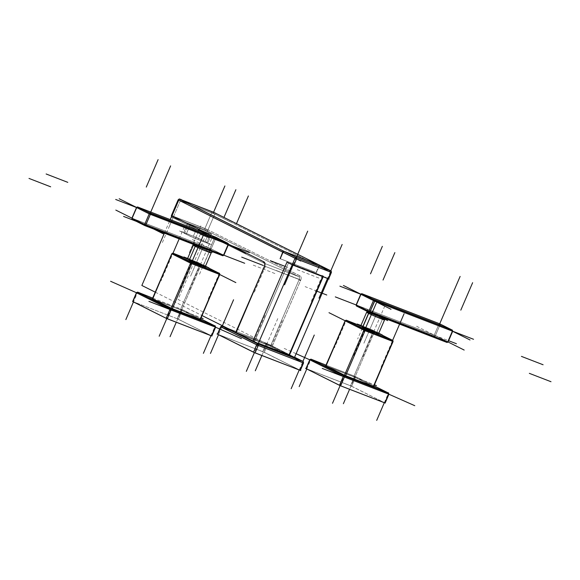 <?xml version="1.0" encoding="UTF-8"?>
<svg xmlns="http://www.w3.org/2000/svg" width="580" height="580" viewBox="0 0 580 580"><rect width="100%" height="100%" fill="white"/><g stroke="black" fill="none" stroke-linecap="round" stroke-linejoin="round"><path stroke-width="0.43" stroke-dasharray="2.9 2.17" d="M388.513 393.073A0.899 0.696 -63.4 0 1 388.76 394.132L355.438 377.471A0.899 0.696 116.6 0 0 355.141 376.398L326.004 365.132L355.141 376.398A0.899 0.696 -63.4 0 1 355.438 377.471L351.654 386.258L305.979 368.554L310.082 359.875A0.899 0.566 111.1 0 1 310.75 359.267M373.382 386.447L344.491 375.216L325.887 365.915M353.756 376.637L373.15 331.615A0.899 0.566 111.1 0 1 373.977 331.035A0.899 0.566 -68.9 0 0 373.15 331.615L374.303 332.123L354.916 377.145L326.025 365.915L345.419 320.892L373.15 331.615A0.899 0.566 111.1 0 1 374.013 331.049A0.899 0.566 -68.9 0 0 373.15 331.615L345.419 320.892L373.15 331.615L392.914 341.424L373.15 331.615L353.756 376.637L373.527 386.439L354.916 377.145L374.303 332.123L354.916 377.145L326.025 365.915L353.756 376.637L373.15 331.615L345.419 320.892L326.025 365.915L345.419 320.892A0.899 0.566 111.1 0 1 346.245 320.305A0.899 0.566 -68.9 0 0 345.419 320.892A0.899 0.566 111.1 0 1 346.282 320.32L334.5 347.666M373.701 386.548L392.914 341.424A0.899 0.696 116.6 0 0 392.667 340.366A0.899 0.696 -63.4 0 1 392.914 341.424L373.701 386.548M309.793 359.774L355.438 377.471L351.654 386.258L350.494 385.751L384.975 402.911L388.76 394.132L384.975 402.911L351.654 386.258L355.438 377.471A0.899 0.696 116.6 0 0 355.141 376.398L374.006 385.83L355.141 376.398A0.899 0.566 -68.9 0 0 355.112 376.384A0.899 0.566 111.1 0 1 355.141 376.398L374.006 385.83L355.141 376.398A0.899 0.566 -68.9 0 0 354.279 376.964L310.082 359.875L354.279 376.964A0.899 0.566 111.1 0 1 355.112 376.384A0.899 0.566 -68.9 0 0 354.279 376.964L388.76 394.132A0.899 0.696 116.6 0 0 388.52 393.08A0.899 0.696 -63.4 0 1 388.76 394.132L355.438 377.471L388.76 394.132L385.149 403.02L351.654 386.258L355.438 377.471L354.279 376.964L350.494 385.751L354.279 376.964L310.082 359.875A0.899 0.566 111.1 0 1 310.945 359.303L310.793 360.173L310.082 359.875A0.899 0.566 111.1 0 1 310.916 359.288M375.47 331.702L375.115 332.529L375.47 331.702L374.223 331.724L364.138 327.323L365.378 327.301L375.47 331.702L375.115 332.529L376.637 333.427L376.993 332.608L375.47 331.702L362.616 326.417L372.077 330.861L376.993 332.608L362.616 326.417L375.47 331.702L376.993 332.608L376.637 333.427L363.964 327.722M368.713 312.787A9.722 0.45 -156.7 0 1 382.532 318.732A9.722 0.45 -156.7 0 1 382.64 318.782A1.798 1.392 -63.4 0 1 384.649 317.637A1.798 1.392 116.6 0 0 382.64 318.782A9.722 0.45 -156.7 0 1 384.525 319.906A9.722 0.45 23.3 0 0 382.64 318.782L376.848 332.231A9.722 0.45 23.3 0 1 378.733 333.355A9.722 0.45 23.3 0 0 376.848 332.231A9.722 0.45 23.3 0 0 366.981 327.83A9.722 0.45 23.3 0 0 360.869 325.663A9.722 0.45 23.3 0 1 366.981 327.83A9.722 0.45 23.3 0 1 376.848 332.231A9.722 0.45 23.3 0 0 362.986 326.264M369.489 311.525L369.134 312.344L380.262 316.651L369.134 312.344A0.899 0.696 -63.4 0 1 369.083 312.323A0.899 0.696 116.6 0 0 369.134 312.344A0.899 0.696 -63.4 0 1 369.083 312.323A0.899 0.696 116.6 0 0 369.134 312.344A0.899 0.566 111.1 0 0 369.163 312.359A0.899 0.566 111.1 0 1 369.134 312.344L380.668 316.81L369.134 312.344L356.613 306.088A0.899 0.566 111.1 0 1 356.461 305.015L367.589 309.314A0.899 0.566 -68.9 0 0 367.742 310.394L372.353 312.178L367.742 310.394L367.589 309.314L434.239 335.095A0.899 0.566 -68.9 0 0 434.391 336.168A0.899 0.696 116.6 0 0 435.399 335.595L447.912 341.852A0.899 0.696 -63.4 0 1 446.912 342.425L434.391 336.168L446.912 342.425L384.873 318.435L372.353 312.178A0.899 0.566 111.1 0 1 372.2 311.098A0.899 0.566 -68.9 0 0 372.353 312.178L372.2 311.098L367.589 309.314A0.899 0.566 -68.9 0 0 367.742 310.394L356.613 306.088L367.742 310.394L356.613 306.088L367.742 310.394L380.321 316.673A11.52 0.536 23.3 0 1 367.966 311.185A11.52 0.536 -156.7 0 1 367.742 310.394L434.391 336.168A0.899 0.696 116.6 0 0 435.399 335.595A0.899 0.696 -63.4 0 1 434.391 336.168L446.912 342.425L384.932 318.456M200.201 319.413L219.595 274.391L200.375 319.515L181.598 310.111L200.985 265.089L199.825 264.582A0.899 0.566 111.1 0 1 200.658 264.001A0.899 0.566 -68.9 0 0 199.825 264.582L180.438 309.604L152.707 298.881L172.093 253.859L199.825 264.582A0.899 0.566 111.1 0 1 200.687 264.016A0.899 0.566 -68.9 0 0 199.825 264.582L219.595 274.391A0.899 0.696 -63.4 0 0 219.341 273.339A0.899 0.696 -63.4 0 1 219.595 274.391L200.985 265.089L181.598 310.111L200.201 319.413L180.438 309.604L199.825 264.582L180.438 309.604L152.707 298.881L181.598 310.111L200.985 265.089L181.598 310.111L180.438 309.604L199.825 264.582L172.093 253.859L152.707 298.881L172.093 253.859A0.899 0.566 111.1 0 1 172.927 253.279A0.899 0.566 111.1 0 0 172.093 253.859L199.825 264.582L172.093 253.859A0.899 0.566 111.1 0 1 172.956 253.293L161.182 280.64M200.064 319.413L172.332 308.69L152.562 298.881M136.467 292.74L132.979 301.629L136.764 292.842L182.113 310.438A0.899 0.696 116.6 0 0 181.823 309.365A0.899 0.566 -68.9 0 0 180.96 309.938L136.764 292.842L182.113 310.438L178.335 319.225L177.175 318.717L211.656 335.885L215.441 327.098L211.656 335.885L178.335 319.225L182.113 310.438A0.899 0.696 116.6 0 0 181.866 309.387L181.823 309.365A0.899 0.566 -68.9 0 0 180.96 309.938L177.175 318.717L180.96 309.938A0.899 0.566 111.1 0 1 181.823 309.365A0.899 0.696 -63.4 0 1 181.866 309.387A0.899 0.696 116.6 0 0 181.823 309.365L200.687 318.797L181.823 309.365A0.899 0.566 -68.9 0 0 180.96 309.938L182.113 310.438A0.899 0.696 116.6 0 0 181.866 309.387A0.899 0.696 -63.4 0 1 182.113 310.438L215.441 327.098L182.113 310.438L215.441 327.098L182.113 310.438L178.335 319.225L182.113 310.438L136.467 292.74L137.467 293.139L137.641 292.284L170.948 308.93L215.194 326.047A0.899 0.696 -63.4 0 1 215.441 327.098L211.831 335.987L215.441 327.098A0.899 0.696 116.6 0 0 215.194 326.047A0.899 0.696 -63.4 0 1 215.441 327.098L211.656 335.885L177.175 318.717L132.979 301.629L136.764 292.842A0.899 0.566 111.1 0 1 137.431 292.233M202.144 264.668L201.796 265.495L202.144 264.668L201.796 265.495L202.144 264.668L200.905 264.69L190.82 260.289L192.06 260.268L202.144 264.668L201.796 265.495L203.312 266.401L203.667 265.575L202.144 264.668L189.298 259.383L198.751 263.827L203.667 265.575L189.298 259.383L202.144 264.668L203.667 265.575L203.312 266.401L190.646 260.695M195.395 245.761A9.722 0.45 -156.7 0 1 209.213 251.698A9.722 0.45 -156.7 0 1 209.315 251.749A9.722 0.45 -156.7 0 1 211.207 252.873A9.722 0.45 23.3 0 0 209.315 251.749L203.522 265.205A9.722 0.45 23.3 0 1 205.414 266.329A9.722 0.45 23.3 0 0 203.522 265.205A9.722 0.45 23.3 0 0 193.662 260.804A9.722 0.45 23.3 0 0 187.55 258.629A9.722 0.45 23.3 0 1 193.662 260.804A9.722 0.45 23.3 0 1 203.522 265.205A9.722 0.45 23.3 0 0 189.667 259.231M149.357 213.839A0.899 0.566 111.1 0 1 150.22 213.273L227.998 243.353A0.899 0.696 -63.4 0 1 228.295 244.426L215.774 238.17L228.295 244.426A0.899 0.696 -63.4 0 0 228.042 243.368A0.899 0.696 -63.4 0 1 228.295 244.426A0.899 0.696 116.6 0 0 228.042 243.368L228.469 244.528L223.858 255.236L222.706 255.715L223.858 255.236L228.295 244.426L223.684 255.135L210.004 248.37L214.614 237.662L210.004 248.37A0.899 0.566 -68.9 0 0 210.156 249.451A0.899 0.696 116.6 0 0 211.163 248.878L223.684 255.135L211.163 248.878L215.774 238.17L211.163 248.878A0.899 0.696 -63.4 0 1 210.156 249.451L199.034 245.144L210.156 249.451L199.034 245.144L198.882 244.064L194.271 242.28A0.899 0.566 -68.9 0 0 194.423 243.361L132.378 219.37L194.423 243.361L207.35 249.784L144.899 225.627L132.378 219.37A0.899 0.566 111.1 0 1 132.225 218.29L194.271 242.28A0.899 0.566 -68.9 0 0 194.423 243.361L194.271 242.28L198.882 244.064A0.899 0.566 -68.9 0 0 199.034 245.144L194.423 243.361L199.034 245.144A0.899 0.566 111.1 0 1 198.882 244.064L210.004 248.37A0.899 0.566 -68.9 0 0 210.156 249.451L222.676 255.707A0.899 0.696 116.6 0 0 223.684 255.135A0.899 0.696 -63.4 0 1 222.676 255.707L211.577 251.415M208.996 232.645A13.093 0.609 -156.7 0 1 211.54 234.153A13.093 0.609 -156.7 0 1 203.319 231.239A13.093 0.609 -156.7 0 1 190.044 225.308A13.093 0.609 -156.7 0 1 187.499 223.8A13.093 0.609 -156.7 0 1 195.721 226.722A13.093 0.609 -156.7 0 1 208.996 232.645L205.146 241.592A13.093 0.609 23.3 0 0 193.336 236.277L184.788 232.971A13.093 0.609 23.3 0 0 183.643 232.747A13.093 0.609 23.3 0 0 186.187 234.262A13.093 0.609 23.3 0 0 197.998 239.576L206.545 242.882A13.093 0.609 23.3 0 0 207.691 243.107A13.093 0.609 23.3 0 0 205.146 241.592A13.093 0.609 23.3 0 0 191.864 235.668A13.093 0.609 23.3 0 0 183.643 232.747A13.093 0.609 23.3 0 0 186.187 234.262A13.093 0.609 23.3 0 0 199.469 240.185A13.093 0.609 23.3 0 0 207.691 243.107A13.093 0.609 23.3 0 0 205.146 241.592A13.093 0.609 23.3 0 0 193.336 236.277L184.788 232.971L187.036 227.759L195.583 231.065A13.093 0.609 23.3 0 0 187.036 227.759L184.788 232.971L187.036 227.759L195.583 231.065L193.336 236.277L184.788 232.971A13.093 0.609 23.3 0 0 186.187 234.262A13.093 0.609 23.3 0 0 197.998 239.576L200.245 234.356A13.093 0.609 23.3 0 0 208.793 237.662L200.245 234.356L197.998 239.576L206.545 242.882L208.793 237.662L206.545 242.882L208.793 237.662L200.245 234.356L209.597 238.068L200.245 234.356L197.998 239.576L206.545 242.882A13.093 0.609 23.3 0 0 205.146 241.592L208.996 232.645A13.093 0.609 23.3 0 0 195.721 226.722A13.093 0.609 23.3 0 0 187.499 223.8A13.093 0.609 23.3 0 0 190.044 225.308L186.187 234.262L190.044 225.308A13.093 0.609 23.3 0 0 203.319 231.239A13.093 0.609 23.3 0 0 211.54 234.153A13.093 0.609 23.3 0 0 208.996 232.645A13.093 0.609 -156.7 0 1 206.922 232.674A13.093 0.609 -156.7 0 1 190.044 225.308A13.093 0.609 -156.7 0 1 192.118 225.279A13.093 0.609 -156.7 0 1 208.996 232.645L205.146 241.592M289.406 355.149L272.15 346.499L300.715 280.176A3.589 2.262 111.1 0 0 300.099 275.87L208.017 229.847L172.216 215.847L179.002 200.085L214.803 214.085L318.869 266.104A1.196 0.928 -63.4 0 0 318.543 264.697L318.543 264.697A1.196 0.928 -63.4 0 1 318.869 266.104L316.086 272.578L279.901 258.586L316.39 272.731L280.205 258.738L316.086 272.578L279.901 258.586L282.692 252.112L179.002 200.085L172.216 215.847A1.196 0.754 111.1 0 0 172.419 217.282L172.231 217.282A1.196 0.928 -63.4 0 1 172.173 217.261A1.196 0.928 116.6 0 0 172.231 217.282L205.139 229.934L172.419 217.282A1.196 0.754 111.1 0 1 172.216 215.847L179.002 200.085A1.196 0.754 111.1 0 1 179.865 199.281A1.196 0.754 -68.9 0 0 179.002 200.085A1.196 0.754 111.1 0 1 179.865 199.281A1.196 0.754 -68.9 0 0 179.002 200.085L214.803 214.085A1.196 0.928 116.6 0 0 214.477 212.679L212.824 211.961A1.196 0.754 -68.9 0 0 212.787 211.946A1.196 0.754 -68.9 0 0 211.722 212.744A1.196 0.754 111.1 0 1 212.824 211.961A1.196 0.754 -68.9 0 0 212.787 211.946A1.196 0.754 -68.9 0 0 211.722 212.744L179.002 200.085L211.722 212.744L204.936 228.498L208.017 229.847L204.936 228.498L211.722 212.744L204.936 228.498A1.196 0.754 -68.9 0 0 205.139 229.934A1.196 0.754 111.1 0 1 204.936 228.498L172.216 215.847A1.196 0.754 -68.9 0 0 172.419 217.282L205.139 229.934A1.196 0.754 111.1 0 1 204.936 228.498L208.017 229.847A1.196 0.928 116.6 0 1 206.683 230.608A1.196 0.928 116.6 0 0 208.017 229.847A1.196 0.928 116.6 0 1 206.683 230.608L298.765 276.631A2.392 1.508 111.1 0 1 299.171 279.502L300.715 280.176A3.589 2.262 111.1 0 0 300.099 275.87A1.196 0.928 -63.4 0 1 298.765 276.631L206.683 230.608L298.765 276.631A1.196 0.928 116.6 0 0 300.099 275.87A1.196 0.928 -63.4 0 1 298.765 276.631L264.313 263.313L171.557 216.949L206.001 230.267L298.765 276.631A1.196 0.928 116.6 0 0 300.099 275.87L208.017 229.847L214.803 214.085L178.038 299.461L289.413 355.134L323.154 276.116L328.628 278.879L331.187 272.259L319.174 266.256L316.39 272.731L280.205 258.738L316.39 272.731L319.652 265.154M328.367 278.806L331.187 272.259L328.396 278.733L323.154 276.116L322.741 276.624L323.386 276.254L286.969 262.124L323.154 276.116L329.07 279.074M288.985 355.018L254.54 341.692L288.514 262.798L286.969 262.124L288.514 262.798L254.54 341.692L288.514 262.798L254.54 341.692L235.966 332.507M323.154 276.116L289.173 355.011L323.154 276.116L289.173 355.011L270.606 345.832L235.734 332.369L264.299 266.046L264.719 266.184L236.161 332.507L235.734 332.369L264.299 266.046L264.719 266.184L264.299 266.046L264.719 266.184L236.161 332.507L264.719 266.184L299.171 279.502L264.719 266.184A2.392 1.508 -68.9 0 0 264.313 263.313A2.392 1.508 111.1 0 1 264.719 266.184L299.171 279.502L264.719 266.184A2.392 1.508 -68.9 0 0 264.313 263.313A2.392 1.508 111.1 0 1 264.719 266.184L299.171 279.502L270.606 345.832L236.161 332.507L264.719 266.184M303.318 362.826L300.128 370.243L303.318 362.826A1.196 0.928 116.6 0 0 302.985 361.42A1.196 0.928 -63.4 0 1 303.318 362.826L300.128 370.243L262.726 351.639L217.877 334.298L264.262 352.314L267.46 344.904L303.318 362.826L267.46 344.904L264.262 352.314L267.46 344.904L303.318 362.826L300.36 370.381L264.262 352.314L300.128 370.243L303.318 362.826L267.46 344.904A1.196 0.928 116.6 0 0 267.061 343.469L226.548 327.801L267.061 343.469A1.196 0.754 -68.9 0 0 265.915 344.23L262.726 351.639L265.915 344.23A1.196 0.754 111.1 0 1 267.025 343.454A1.196 0.754 111.1 0 1 267.061 343.469L226.548 327.801M267.46 344.904A1.196 0.928 116.6 0 0 267.061 343.469L294.589 357.229L267.061 343.469A1.196 0.754 -68.9 0 0 267.025 343.454A1.196 0.754 111.1 0 1 267.061 343.469L294.589 357.229L267.126 343.498A1.196 0.928 116.6 0 0 267.061 343.469L294.589 357.229L267.061 343.469A1.196 0.928 116.6 0 1 267.46 344.904A1.196 0.928 116.6 0 0 267.126 343.498A1.196 0.928 116.6 0 1 267.46 344.904L265.915 344.23L262.726 351.639L264.262 352.314L267.46 344.904L220.646 326.75L265.915 344.23A1.196 0.754 111.1 0 1 267.025 343.454A1.196 0.754 -68.9 0 0 265.915 344.23L221.067 326.888L265.915 344.23L262.726 351.639L217.449 334.167L217.877 334.298L221.067 326.888A1.196 0.754 111.1 0 1 222.176 326.105A1.196 0.754 111.1 0 0 221.067 326.888L217.71 334.239M282.692 252.112A1.196 0.928 -63.4 0 1 284.033 251.35L318.478 264.668A1.196 0.928 -63.4 0 1 318.869 266.104L319.348 265.002M318.906 264.886A1.196 0.928 116.6 0 1 319.174 266.256A1.196 0.928 116.6 0 0 318.848 264.85A1.196 0.928 116.6 0 1 319.174 266.256L316.39 272.731L280.205 258.738M374.006 385.83L355.141 376.398A0.899 0.566 -68.9 0 0 354.279 376.964L350.494 385.751L306.298 368.655L309.763 359.774L310.59 360.129M385.483 403.165L351.146 386.004L305.645 368.409M388.52 393.08L388.31 393.922L388.977 394.096M373.527 386.439L392.914 341.424L373.527 386.439L354.916 377.145L374.303 332.123A0.899 0.696 116.6 0 0 374.013 331.049L380.328 334.203L374.013 331.049L361.956 326.38M373.15 331.615L374.303 332.123A0.899 0.696 116.6 0 0 374.057 331.064L373.977 331.035A0.899 0.566 111.1 0 1 374.013 331.049A0.899 0.566 -68.9 0 0 373.977 331.035L374.057 331.064A0.899 0.696 116.6 0 0 374.013 331.049L380.328 334.203L374.013 331.049A0.899 0.696 116.6 0 1 374.303 332.123A0.899 0.696 116.6 0 0 374.013 331.049A0.899 0.566 -68.9 0 1 374.165 332.123M378.798 333.21L371.338 329.483L360.956 325.467M368.699 312.134A1.798 1.392 116.6 0 0 368.061 311.228A1.798 1.392 116.6 0 0 367.966 311.185A1.798 1.392 -63.4 0 1 368.699 312.134A1.798 1.392 116.6 0 0 368.061 311.228A1.798 1.392 116.6 0 0 367.966 311.185A11.52 0.536 -156.7 0 1 367.742 310.394A0.899 0.566 -68.9 0 1 367.589 309.314L356.461 305.015A0.899 0.566 -68.9 0 0 356.613 306.088A0.899 0.566 111.1 0 1 356.461 305.015L361.072 294.306L356.142 304.913L356.57 306.066L356.142 304.913M384.808 318.413A11.52 0.536 23.3 0 0 384.649 317.637A11.52 0.536 23.3 0 0 369.793 311.156A11.52 0.536 23.3 0 0 367.966 311.185A11.52 0.536 -156.7 0 0 368.09 311.25A11.52 0.536 -156.7 0 1 367.966 311.185M385.729 317.862L381.118 316.078M452.501 331.195L440.01 324.887L435.399 335.595L440.01 324.887L438.85 324.387L434.224 335.124L356.446 305.044L361.072 294.306A0.899 0.566 111.1 0 1 361.906 293.719L374.455 299.99A0.899 0.566 111.1 0 1 374.608 301.071L369.996 311.779M366.661 312.214A9.722 0.45 23.3 0 1 372.773 314.382A9.722 0.45 23.3 0 1 382.64 318.782L376.848 332.231L382.64 318.782A9.722 0.45 23.3 0 0 372.773 314.382A9.722 0.45 23.3 0 0 366.661 312.214A9.722 0.45 -156.7 0 1 372.693 314.345A9.722 0.45 -156.7 0 1 382.532 318.732A9.722 0.45 -156.7 0 1 382.64 318.782A1.798 1.392 -63.4 0 1 384.649 317.637A11.52 0.536 -156.7 0 1 384.873 318.435L446.912 342.425A0.899 0.696 -63.4 0 0 447.912 341.852L435.399 335.595L440.01 324.887A0.899 0.696 116.6 0 0 439.756 323.836A0.899 0.696 116.6 0 1 440.01 324.887L452.523 331.144L447.912 341.852L434.239 335.095A0.899 0.566 -68.9 0 0 434.391 336.168L372.353 312.178L434.391 336.168L446.912 342.425A0.899 0.696 -63.4 0 0 447.912 341.852A0.899 0.696 -63.4 0 1 446.912 342.425L434.391 336.168L372.353 312.178A0.899 0.566 111.1 0 1 372.2 311.098L434.239 335.095A0.899 0.566 -68.9 0 0 434.391 336.168A0.899 0.696 116.6 0 0 435.399 335.595L356.461 305.015L360.753 294.205M439.647 323.792A0.899 0.566 -68.9 0 0 438.85 324.387L361.072 294.306A0.899 0.566 111.1 0 1 361.906 293.719A0.899 0.566 111.1 0 0 361.072 294.306L438.85 324.387L434.239 335.095A0.899 0.566 -68.9 0 0 434.391 336.168L372.353 312.178A11.52 0.536 -156.7 0 1 384.525 317.579A11.52 0.536 -156.7 0 1 384.649 317.637A11.52 0.536 -156.7 0 1 384.873 318.435L446.912 342.425M452.697 331.252L448.086 341.954L435.399 335.595L440.01 324.887A0.899 0.696 116.6 0 0 439.807 323.857M452.523 331.144L440.01 324.887L452.523 331.144A0.899 0.696 116.6 0 0 452.277 330.092A0.899 0.696 -63.4 0 1 452.523 331.144L447.912 341.852L452.523 331.144A0.899 0.696 -63.4 0 0 452.233 330.071A0.899 0.696 -63.4 0 1 452.523 331.144A0.899 0.696 -63.4 0 0 452.277 330.092M438.85 324.387L361.072 294.306L438.85 324.387A0.899 0.566 111.1 0 1 439.684 323.799A0.899 0.566 -68.9 0 0 438.85 324.387A0.899 0.566 111.1 0 1 439.684 323.799L439.756 323.836A0.899 0.696 116.6 0 1 440.01 324.887L438.85 324.387L434.239 335.095L438.85 324.387L440.01 324.887L438.85 324.387L434.239 335.095M200.687 318.797L181.866 309.387A0.899 0.696 116.6 0 0 181.823 309.365L200.687 318.797L181.823 309.365L152.685 298.098M210.982 335.682L215.144 326.025L214.992 326.888L215.658 327.069M132.327 301.375L177.828 318.971L212.164 336.139M182.113 310.438L180.96 309.938L177.175 318.717L180.96 309.938L177.175 318.717L132.979 301.629L136.764 292.842A0.899 0.566 111.1 0 1 137.59 292.262M136.445 292.74L136.764 292.842A0.899 0.566 111.1 0 1 137.627 292.276L133.458 301.941M200.839 265.089A0.899 0.566 -68.9 0 0 200.687 264.016L207.002 267.17L200.687 264.016A0.899 0.696 116.6 0 1 200.738 264.038L207.031 267.177L200.738 264.038A0.899 0.696 116.6 0 0 200.687 264.016A0.899 0.696 116.6 0 1 200.985 265.089A0.899 0.696 116.6 0 0 200.738 264.038A0.899 0.696 116.6 0 1 200.985 265.089A0.899 0.696 116.6 0 0 200.687 264.016L188.631 259.354L200.687 264.016L207.002 267.17L200.687 264.016L188.631 259.354L200.687 264.016A0.899 0.566 -68.9 0 0 200.658 264.001A0.899 0.566 111.1 0 1 200.687 264.016L188.631 259.354M187.637 258.433L198.019 262.45L205.48 266.176M209.213 251.698A9.722 0.45 -156.7 0 1 209.315 251.749A1.798 1.392 -63.4 0 1 211.323 250.603A1.798 1.392 116.6 0 0 209.315 251.749A9.722 0.45 23.3 0 0 199.455 247.348A9.722 0.45 23.3 0 0 193.343 245.18A9.722 0.45 -156.7 0 1 199.375 247.319A9.722 0.45 -156.7 0 1 209.213 251.698A1.798 1.37 -63.6 0 1 211.2 250.545A11.52 0.536 -156.7 0 1 211.323 250.603A11.52 0.536 23.3 0 0 196.475 244.122A11.52 0.536 23.3 0 0 194.641 244.158A11.52 0.536 23.3 0 0 207.024 249.654L194.735 244.194A1.798 1.392 116.6 0 0 194.641 244.158A1.798 1.392 -63.4 0 1 195.387 245.151A1.798 1.392 116.6 0 0 194.735 244.194A1.798 1.392 116.6 0 0 194.641 244.158A11.52 0.536 -156.7 0 1 194.423 243.361L132.378 219.37A0.899 0.566 111.1 0 1 132.225 218.29A0.899 0.566 -68.9 0 0 132.378 219.37L194.423 243.361L132.378 219.37A0.899 0.566 111.1 0 1 132.225 218.29L136.525 207.481M211.49 251.379A11.52 0.536 23.3 0 0 211.323 250.603A1.798 1.392 -63.4 0 0 209.315 251.749A9.722 0.45 23.3 0 0 199.455 247.348A9.722 0.45 23.3 0 0 193.343 245.18M227.998 243.353A0.899 0.696 -63.4 0 1 228.295 244.426L223.684 255.135L211.163 248.878A0.899 0.696 -63.4 0 1 210.156 249.451A0.899 0.696 116.6 0 0 211.163 248.878L132.211 218.319L136.837 207.582A0.899 0.566 111.1 0 1 137.67 207.002A0.899 0.566 111.1 0 0 136.837 207.582A0.899 0.566 111.1 0 1 137.699 207.017L150.22 213.273A0.899 0.566 111.1 0 1 150.372 214.346L145.761 225.055M214.477 237.669L214.614 237.662A0.899 0.566 -68.9 0 1 215.448 237.082A0.899 0.566 -68.9 0 0 214.614 237.662L215.774 238.17L214.614 237.662L210.004 248.37L211.163 248.878L215.774 238.17L228.295 244.426L214.614 237.662L136.837 207.582L214.614 237.662A0.899 0.566 111.1 0 1 215.448 237.082A0.899 0.566 -68.9 0 0 214.614 237.662L210.004 248.37L198.882 244.064A0.899 0.566 111.1 0 0 199.034 245.144L211.548 251.401L222.676 255.707L211.548 251.401L222.676 255.707L210.156 249.451L222.676 255.707A0.899 0.696 -63.4 0 0 223.684 255.135A0.899 0.696 -63.4 0 1 222.676 255.707L210.156 249.451L194.423 243.361A0.899 0.566 -68.9 0 1 194.271 242.28L210.004 248.37A0.899 0.566 -68.9 0 0 210.156 249.451L222.676 255.707M211.613 251.423L211.548 251.401A11.52 0.536 -156.7 0 0 211.323 250.603A11.52 0.536 -156.7 0 1 211.548 251.401M195.387 245.151A1.798 1.392 116.6 0 0 194.735 244.194L207.35 249.784M212.411 250.828L207.799 249.045M215.528 237.111A0.899 0.696 116.6 0 1 215.774 238.17L214.614 237.662L210.004 248.37L211.163 248.878L215.774 238.17A0.899 0.696 116.6 0 0 215.528 237.111A0.899 0.696 116.6 0 1 215.774 238.17A0.899 0.696 116.6 0 0 215.571 237.14M209.315 251.749L203.522 265.205L209.315 251.749M178.161 199.817L179.002 200.085L178.161 199.817L179.002 200.085L172.216 215.847A1.196 0.754 111.1 0 0 172.419 217.282L172.231 217.282A1.196 0.928 116.6 0 1 172.173 217.261L171.47 216.71L172.173 217.261A1.196 0.928 116.6 0 1 171.84 215.854A1.196 0.928 116.6 0 0 172.231 217.282L264.313 263.313A1.196 0.928 -63.4 0 1 263.922 261.877A1.196 0.928 -63.4 0 0 264.313 263.313L298.765 276.631A2.392 1.508 111.1 0 1 299.171 279.502A2.392 1.508 111.1 0 0 298.765 276.631L264.313 263.313L172.231 217.282L264.313 263.313A1.196 0.928 -63.4 0 1 263.922 261.877A1.196 0.928 116.6 0 0 264.313 263.313L298.765 276.631A2.392 1.508 111.1 0 1 299.171 279.502L300.715 280.176L299.171 279.502L270.606 345.832L299.171 279.502L300.715 280.176L272.15 346.499L300.715 280.176A3.589 2.262 111.1 0 0 300.099 275.87L208.017 229.847L214.803 214.085L331.187 272.259A1.196 0.928 116.6 0 0 330.854 270.853A1.196 0.928 -63.4 0 1 331.187 272.259L328.396 278.733L331.187 272.259L319.174 266.256L331.187 272.259M258.426 343.2L254.54 341.692L258.426 343.2M322.966 276.116L288.514 262.798L322.966 276.116M300.802 370.576L263.588 351.98L217.007 333.964M210.417 235.132L228.542 244.194L210.417 235.132M212.787 211.946A1.196 0.754 -68.9 0 0 211.722 212.744L204.936 228.498L171.89 215.724M179.002 200.085L214.803 214.085A1.196 0.928 116.6 0 0 214.477 212.679A1.196 0.928 -63.4 0 1 214.803 214.085A1.196 0.928 116.6 0 0 214.411 212.657A1.196 0.928 116.6 0 1 214.803 214.085L318.869 266.104M164.387 233.16L170.23 219.595M155.244 292.161L202.079 315.571M179.06 199.107L180.112 199.31A1.196 0.754 -68.9 0 0 180.068 199.295A1.196 0.754 111.1 0 1 180.112 199.31A1.196 0.754 -68.9 0 0 180.068 199.295A1.196 0.754 111.1 0 1 180.155 199.332M284.033 251.35A1.196 0.928 116.6 0 0 283.373 251.387A1.196 0.928 -63.4 0 1 284.033 251.35L179.967 199.332M179.582 230.956L192.792 237.561L211.751 244.89L198.541 238.293L179.582 230.956M195.583 231.065L193.336 236.277L195.583 231.065L187.036 227.759L195.583 231.065A13.093 0.609 23.3 0 0 187.036 227.759L195.583 231.065M355.438 377.471L354.279 376.964L350.494 385.751L354.279 376.964L355.438 377.471A0.899 0.696 116.6 0 0 355.141 376.398L326.004 365.132M350.494 385.751L306.175 368.612M344.491 375.216L363.885 330.194L345.419 320.892A0.899 0.566 111.1 0 1 346.245 320.305M370.134 311.772A0.899 0.696 -63.4 0 1 369.134 312.344L356.613 306.088L367.742 310.394M368.09 311.25A11.52 0.536 -156.7 0 0 380.262 316.651A11.52 0.536 -156.7 0 1 368.09 311.25A1.798 1.37 116.4 0 1 368.808 312.185M361.579 294.56L361.072 294.306A0.899 0.566 111.1 0 1 361.906 293.719M388.194 393.922L371.28 385.461M354.895 377.261L333.224 368.88M296.112 353.706L283.924 348.305M339.481 385.316L343.266 376.536A0.899 0.696 -63.4 0 1 344.266 375.963L310.945 359.303L306.776 368.974M384.308 402.709L388.462 393.051L344.266 375.963L340.112 385.606M310.503 360.086L327.424 368.539M343.81 376.746L365.473 385.12M388.107 393.878L388.629 394.11M388.31 393.922L388.962 394.153M355.199 376.26L349.588 389.282M354.786 377.217L374.441 384.823M364.929 329.52L353.111 356.968M374.057 330.941L362.232 358.396M392.261 341.171L380.842 367.691M375.92 333L392.769 341.424L363.885 330.194L385.468 338.539M364.022 330.194A0.899 0.566 111.1 0 1 365.037 330.701L345.651 375.717M345.354 320.856L362.268 329.317M345.926 321.146L345.303 320.834M345.274 320.892L326.025 365.915M374.383 332.151L352.72 323.77M373.658 331.869L385.475 304.42M376.304 314.411L369.308 330.665L376.304 314.411M369.061 331.238L363.776 343.512L369.061 331.238M382.64 318.782L376.848 332.231L382.64 318.782M382.532 318.732A1.798 1.37 -63.6 0 1 384.525 317.579A11.52 0.536 -156.7 0 1 384.649 317.637M448.043 341.903L426.38 333.522M362.261 328.309L357.664 338.974M369.163 312.359A0.899 0.566 111.1 0 1 369.134 312.344L356.613 306.088A0.899 0.566 111.1 0 1 356.461 305.015M356.968 305.269L377.848 313.338M253.235 265.147L274.898 273.528M434.746 335.349L448.623 340.714M416.599 326.272L433.514 334.732M447.267 341.606L446.614 341.352M451.878 330.897L452.4 331.1M285.128 266.409L292.03 269.077M439.357 324.64L439.712 323.814M177.175 318.717L132.979 301.629M171.172 308.183L190.559 263.161L172.093 253.859A0.899 0.566 111.1 0 1 172.927 253.279M209.866 248.37A0.899 0.696 116.6 0 0 210.156 249.451L199.034 245.144A11.52 0.536 -156.7 0 1 211.2 250.545A11.52 0.536 -156.7 0 1 211.323 250.603M132.378 219.37L144.899 225.627L132.378 219.37L144.899 225.627L206.995 249.639M195.496 245.195A1.798 1.37 116.4 0 0 194.764 244.216A11.52 0.536 -156.7 0 0 206.937 249.618A11.52 0.536 -156.7 0 1 194.764 244.216A11.52 0.536 -156.7 0 1 194.641 244.158A11.52 0.536 -156.7 0 1 194.423 243.361M133.385 218.798L194.271 242.28L131.914 218.189M137.344 207.836L136.837 207.582A0.899 0.566 111.1 0 1 137.67 207.002M137.184 293.052L154.099 301.513M170.484 309.713L192.154 318.094M214.788 326.844L215.311 327.076M214.992 326.888L215.593 327.2M181.881 309.227L176.269 322.255M214.875 326.888L197.954 318.435M181.468 310.191L201.122 317.789M181.569 310.227L159.906 301.854M137.272 293.096L136.445 292.733M166.163 318.289L169.94 309.502A0.899 0.696 -63.4 0 1 170.948 308.93L166.793 318.572M200.738 263.907L188.913 291.363M190.704 263.161A0.899 0.566 111.1 0 1 191.567 262.588L219.298 273.318L207.517 300.665M191.61 262.486L179.785 289.935M201.064 265.118L179.401 256.744M200.332 264.835L212.157 237.387M218.943 274.137L202.594 265.966M219.45 274.391L212.149 271.512M172.035 253.83L188.95 262.283M172.601 254.112L172.956 253.293L191.567 262.588A0.899 0.566 111.1 0 1 191.719 263.668L172.332 308.69M179.162 238.88L184.425 226.664M173.253 254.366A0.899 0.696 116.6 0 0 173.05 253.337M202.986 247.377L195.982 263.639L202.986 247.377M195.743 264.204L190.45 276.479L195.743 264.204M132.088 218.29L153.62 226.62M210.511 248.624L202.884 266.336M202.652 266.88L198.694 276.073M192.364 239.554L209.279 248.008M223.032 254.881L223.865 255.207M316.948 291.204L305.102 286.621M223.822 255.186L202.152 246.804M145.254 224.801L144.601 224.547L149.212 213.846L136.699 207.589M132.733 218.544L131.928 218.138M318.862 278.037L297.192 269.656M215.122 237.916L206.611 233.66M227.643 244.173L228.172 244.376M299.171 279.502L270.606 345.832L236.161 332.507M221.741 327.221L222.22 326.127L258.078 344.049A1.196 0.754 111.1 0 1 258.281 345.484L221.067 326.888A1.196 0.754 111.1 0 1 222.22 326.127L218.515 334.718M220.646 326.75L221.067 326.888L217.877 334.298L221.067 326.888A1.196 0.754 111.1 0 1 222.176 326.105M190.044 225.308L186.187 234.262M200.245 234.356A13.093 0.609 23.3 0 0 208.793 237.662L200.245 234.356M297.815 278.828L276.152 270.447M299.019 279.821L300.483 280.647M298.903 279.248L277.24 270.867M299.519 275.674L282.598 267.22M322.48 275.326L310.662 302.774M255.091 352.901L258.281 345.484L303.13 362.833L286.302 354.423M267.126 343.324L261.87 355.525M266.59 344.571L278.414 317.115M267.568 344.948L245.898 336.567M222.611 327.562A1.196 0.928 116.6 0 0 222.336 326.185M220.98 326.844L237.894 335.298M253.547 352.227L256.737 344.817L278.291 353.147M302.455 362.493L299.229 369.975M258.144 343.904L254.395 352.611M265.538 266.198L253.714 293.654M271.143 346.485L282.967 319.029M263.472 261.739A1.196 0.921 97.8 0 0 264.016 263.219M172.499 216.086L189.413 224.54M173.572 216.521L161.748 243.977M205.856 228.933L184.194 220.552M300.099 275.87L208.017 229.847A1.196 0.928 116.6 0 1 206.683 230.608L205.139 229.934A1.196 0.754 -68.9 0 1 204.936 228.498L171.375 215.579M206.284 229.173L205.617 230.731M208.017 229.847L214.803 214.085L208.017 229.847A1.196 0.928 116.6 0 1 206.683 230.608M213.73 213.65L230.644 222.104M283.794 252.561L296.547 258.941L330.999 272.259L314.157 263.842M330.317 271.926L327.504 278.465M292.219 264.741L295.01 258.267L316.579 266.611M296.394 257.382L293.06 265.132M295.198 258.26A1.196 0.754 111.1 0 1 296.344 257.505A1.196 0.754 111.1 0 1 296.547 258.941L293.763 265.415M253.823 341.439L265.546 314.222M180.793 199.745L169.15 226.794M179.423 200.325L201.086 208.706M180.358 200.767L168.534 228.215M283.758 252.546L266.844 244.093M200.883 225.823L189.058 253.271L200.883 225.823M344.266 375.963A0.899 0.566 111.1 0 1 344.418 377.036L309.938 359.875M388.614 394.132L344.418 377.036L340.641 385.823M363.885 330.194A0.899 0.696 -63.4 0 1 364.885 329.621L392.616 340.344M346.282 320.32L364.885 329.621M380.328 334.203L374.013 331.049M452.385 331.151L374.608 301.071L360.927 294.306M368.837 311.271L373.447 300.563A0.899 0.696 -63.4 0 1 374.455 299.99L452.233 330.071M369.134 312.344L356.613 306.088M372.353 312.178A11.52 0.536 -156.7 0 1 384.525 317.579M215.296 327.098L170.389 309.713L136.619 292.842M170.948 308.93A0.899 0.566 111.1 0 1 171.1 310.01L167.315 318.79M199.825 264.582L180.438 309.604M152.707 298.881L171.781 253.757M207.002 267.17L200.687 264.016M190.559 263.161A0.899 0.696 -63.4 0 1 191.567 262.588M199.034 245.144A11.52 0.536 -156.7 0 1 211.2 250.545M210.004 248.37A0.899 0.566 -68.9 0 0 210.156 249.451M228.295 244.426L223.684 255.135M228.15 244.426L149.212 213.846A0.899 0.696 -63.4 0 1 150.22 213.273M272.15 346.499L300.715 280.176M256.737 344.817A1.196 0.928 -63.4 0 1 258.078 344.049L302.927 361.398M294.596 357.229L267.126 343.498L226.533 327.794L267.126 343.498A1.196 0.928 116.6 0 0 267.061 343.469M265.915 344.23L262.726 351.639M204.936 228.498L172.216 215.847M211.722 212.744L214.803 214.085M284.338 251.502L296.344 257.505L330.796 270.824M296.547 258.941L282.996 252.264M252.996 341.018L286.969 262.124M295.01 258.267A1.196 0.928 -63.4 0 1 296.344 257.505M355.185 376.42L374.006 385.823L355.112 376.384L326.004 365.125L355.185 376.42M380.349 334.211L374.057 331.064L380.349 334.211M362.616 326.417L362.261 327.236L362.616 326.417M380.328 316.673L366.241 310.242L366.777 311.17L366.241 310.242L380.668 316.81M384.83 318.413L384.322 318.231M200.658 264.001L188.616 259.347L200.658 264.001M189.298 259.383L188.942 260.21L189.298 259.383M193.488 244.419L192.923 243.208L194.735 244.194L192.923 243.208L193.488 244.419M211.504 251.379L211.004 251.198M323.386 276.254L323.154 276.783L323.386 276.254M264.255 263.284C264.676 263.168 264.69 264.089 264.299 266.046C264.69 264.089 264.676 263.168 264.255 263.284L172.173 217.261L264.255 263.284M179.546 199.121L179.909 199.237M187.499 223.8L183.643 232.747L187.499 223.8M211.54 234.153L207.691 243.107L211.54 234.153M392.667 340.366L393.088 341.526M384.91 319.348L384.62 319.718M211.584 252.314L211.301 252.684M212.824 211.961L214.477 212.679"/><path stroke-width="0.87" d="M310.75 359.267A0.899 0.566 111.1 0 1 310.945 359.303L344.266 375.963L388.462 393.051A0.899 0.696 -63.4 0 1 388.513 393.073A0.899 0.696 116.6 0 0 388.462 393.051L374.006 385.83L388.462 393.051A0.899 0.696 -63.4 0 1 388.52 393.08A0.899 0.696 116.6 0 0 388.513 393.073L374.006 385.823L388.513 393.073L388.614 394.132A0.899 0.566 -68.9 0 0 388.462 393.051L374.006 385.83M326.025 365.915L345.274 320.892L363.885 330.194L344.491 375.216L345.651 375.717L365.037 330.701L345.651 375.717L373.701 386.548L392.914 341.424A0.899 0.696 116.6 0 0 392.616 340.344L380.328 334.203L392.616 340.344A0.899 0.696 -63.4 0 1 392.914 341.424L373.382 386.447L393.088 341.526L392.667 340.366A0.899 0.696 116.6 0 0 392.616 340.344L404.086 313.722M346.325 320.218L361.956 326.38L346.282 320.32L364.885 329.621L346.282 320.32A0.899 0.566 -68.9 0 0 346.245 320.305A0.899 0.566 111.1 0 1 346.282 320.32L361.956 326.38L346.282 320.32A0.899 0.696 116.6 0 0 345.274 320.892L363.885 330.194A0.899 0.696 -63.4 0 1 364.885 329.621A0.899 0.566 -68.9 0 1 365.037 330.701A0.899 0.566 -68.9 0 0 364.885 329.621A0.899 0.566 111.1 0 1 365.037 330.701L392.914 341.424L373.382 386.447L392.769 341.424L365.037 330.701L345.274 320.892A0.899 0.696 -63.4 0 1 346.282 320.32A0.899 0.696 116.6 0 0 345.274 320.892L325.714 365.813L344.491 375.216L363.885 330.194L392.769 341.424A0.899 0.566 -68.9 0 0 392.616 340.344L380.328 334.203M385.156 403.006L339.989 385.57L305.645 368.409L306.153 368.662L309.938 359.875A0.899 0.696 -63.4 0 1 310.945 359.303L309.763 359.774L310.916 359.288A0.899 0.566 111.1 0 1 310.945 359.303A0.899 0.696 116.6 0 0 309.938 359.875L306.153 368.662L340.641 385.823L385.149 403.02L388.614 394.132A0.899 0.566 -68.9 0 0 388.462 393.051L344.266 375.963L310.945 359.303L326.004 365.132L310.945 359.303L310.387 360.086L309.763 359.774L343.266 376.536L339.481 385.316L340.641 385.823L344.418 377.036L340.641 385.823L384.975 402.911M363.964 327.722L363.783 328.142L364.08 327.446L363.783 328.142L362.261 327.236L362.616 326.417L362.261 327.236L363.783 328.142L373.875 332.543L375.115 332.529M368.699 312.134A1.798 1.392 116.6 0 1 368.554 313.338L362.761 326.786L368.554 313.338A9.722 0.45 23.3 0 0 378.421 317.738A9.722 0.45 23.3 0 0 384.525 319.906A9.722 0.45 -156.7 0 1 378.501 317.767A9.722 0.45 -156.7 0 1 368.662 313.388A9.722 0.45 -156.7 0 1 368.554 313.338A1.798 1.392 116.6 0 0 368.699 312.134A1.798 1.392 -63.4 0 1 368.554 313.338A9.722 0.45 23.3 0 0 378.421 317.738A9.722 0.45 23.3 0 0 384.525 319.906A9.722 0.45 23.3 0 0 382.64 318.782A9.722 0.45 -156.7 0 1 381.161 318.833A9.722 0.45 -156.7 0 1 368.662 313.388A9.722 0.45 -156.7 0 1 368.554 313.338A9.722 0.45 23.3 0 1 366.661 312.214A9.722 0.45 23.3 0 0 368.554 313.338A9.722 0.45 -156.7 0 1 366.661 312.214L360.869 325.663A9.722 0.45 23.3 0 0 362.761 326.786A9.722 0.45 23.3 0 0 372.628 331.187A9.722 0.45 23.3 0 0 378.733 333.355A9.722 0.45 23.3 0 1 372.628 331.187A9.722 0.45 23.3 0 1 362.761 326.786A9.722 0.45 23.3 0 0 375.303 332.26A9.722 0.45 23.3 0 0 376.848 332.231M446.912 342.425A0.899 0.566 -68.9 0 0 446.941 342.439A0.899 0.566 111.1 0 1 446.912 342.425A0.899 0.566 -68.9 0 0 446.941 342.439L384.902 318.449A0.899 0.566 111.1 0 0 385.729 317.862L381.118 316.078L380.262 316.651L384.902 318.449A0.899 0.566 111.1 0 1 384.873 318.435L446.912 342.425A0.899 0.566 -68.9 0 0 447.774 341.859L385.729 317.862A0.899 0.566 111.1 0 1 384.873 318.435L385.729 317.862L447.774 341.859L452.385 331.151L447.774 341.859A0.899 0.566 111.1 0 1 446.941 342.439A0.899 0.566 -68.9 0 0 447.774 341.859L369.982 311.808L374.608 301.071L369.996 311.779A0.899 0.566 111.1 0 1 369.134 312.344L380.262 316.651A0.899 0.566 -68.9 0 0 381.118 316.078L369.996 311.779A0.899 0.566 111.1 0 1 369.163 312.359L369.083 312.323A0.899 0.696 -63.4 0 1 368.837 311.271L369.996 311.779A0.899 0.566 111.1 0 1 369.163 312.359A0.899 0.566 111.1 0 0 369.996 311.779L381.118 316.078A0.899 0.566 111.1 0 1 380.262 316.651L369.163 312.359L380.291 316.665M137.431 292.233A0.899 0.566 111.1 0 1 137.627 292.276A0.899 0.696 116.6 0 0 136.619 292.842L169.94 309.502A0.899 0.696 -63.4 0 1 170.948 308.93L215.144 326.025A0.899 0.696 -63.4 0 1 215.194 326.04A0.899 0.696 116.6 0 0 215.194 326.04A0.899 0.696 116.6 0 0 215.144 326.025L170.948 308.93A0.899 0.696 116.6 0 0 169.94 309.502L166.163 318.289L167.315 318.79L211.831 335.987L215.296 327.098A0.899 0.566 -68.9 0 0 215.144 326.025L200.687 318.797L215.144 326.025A0.899 0.696 -63.4 0 1 215.194 326.047L200.687 318.797L215.194 326.04L215.296 327.098A0.899 0.566 -68.9 0 0 215.144 326.025L200.687 318.797M152.707 298.881L171.781 253.757L172.927 253.279L188.616 259.347L172.927 253.279A0.899 0.566 111.1 0 1 172.956 253.293L188.631 259.354L172.956 253.293A0.899 0.696 116.6 0 0 171.956 253.859L190.559 263.161L171.781 253.757L152.388 298.78L171.172 308.183L190.559 263.161L171.172 308.183L172.332 308.69L191.719 263.668L172.332 308.69L200.375 319.515L219.595 274.391A0.899 0.696 116.6 0 0 219.298 273.318L207.002 267.17L219.298 273.318A0.899 0.566 111.1 0 1 219.45 274.391L200.064 319.413L219.45 274.391A0.899 0.566 -68.9 0 0 219.298 273.318A0.899 0.696 -63.4 0 1 219.341 273.339L207.031 267.177L219.341 273.339L219.45 274.391A0.899 0.566 -68.9 0 0 219.298 273.318L191.567 262.588L219.298 273.318L207.002 267.17L219.298 273.318A0.899 0.696 -63.4 0 1 219.595 274.391L191.719 263.668L219.45 274.391L235.857 282.598M132.979 301.629L166.163 318.289L169.94 309.502L215.296 327.098L211.512 335.885L215.615 327.2L171.1 310.01A0.899 0.566 -68.9 0 0 170.948 308.93A0.899 0.566 111.1 0 1 171.1 310.01L215.296 327.098A0.899 0.566 -68.9 0 0 215.144 326.025L215.593 327.2L214.593 326.801L215.151 326.025L170.948 308.93A0.899 0.566 111.1 0 1 171.1 310.01L167.315 318.79L171.1 310.01L136.619 292.842A0.899 0.696 -63.4 0 1 137.627 292.276L170.948 308.93L215.202 325.887M137.685 292.132L152.685 298.098L137.59 292.262A0.899 0.566 111.1 0 1 137.627 292.276L152.685 298.098L137.627 292.276L136.619 292.842L137.59 292.262L152.685 298.098L137.627 292.276L137.069 293.052L136.445 292.74L132.66 301.527L136.619 292.842L132.834 301.629L166.163 318.289L211.656 335.885M190.646 260.695L190.465 261.109L190.762 260.413L190.465 261.109L188.942 260.21L189.298 259.383L188.942 260.21L190.465 261.109L200.549 265.517L201.796 265.495M193.343 245.18L187.55 258.629A9.722 0.45 23.3 0 0 189.442 259.753L195.235 246.304A9.722 0.45 23.3 0 0 205.095 250.705A9.722 0.45 23.3 0 0 211.207 252.873A9.722 0.45 -156.7 0 1 205.175 250.741A9.722 0.45 -156.7 0 1 195.337 246.355A9.722 0.45 -156.7 0 1 195.235 246.304A9.722 0.45 23.3 0 0 205.095 250.705A9.722 0.45 23.3 0 0 211.207 252.873A9.722 0.45 23.3 0 0 209.315 251.749A9.722 0.45 -156.7 0 1 207.836 251.8A9.722 0.45 -156.7 0 1 195.337 246.355A9.722 0.45 -156.7 0 1 195.235 246.304A1.798 1.392 116.6 0 0 195.387 245.151A1.798 1.392 -63.4 0 1 195.235 246.304A9.722 0.45 23.3 0 1 193.343 245.18A9.722 0.45 23.3 0 0 195.235 246.304A9.722 0.45 -156.7 0 1 193.343 245.18L187.55 258.629A9.722 0.45 23.3 0 0 189.442 259.753A9.722 0.45 23.3 0 0 199.302 264.154A9.722 0.45 23.3 0 0 205.414 266.329A9.722 0.45 23.3 0 1 199.302 264.154A9.722 0.45 23.3 0 1 189.442 259.753A9.722 0.45 23.3 0 0 201.978 265.227A9.722 0.45 23.3 0 0 203.522 265.205M206.973 249.632A0.899 0.566 -68.9 0 0 207.799 249.045L212.411 250.828A0.899 0.566 111.1 0 1 211.548 251.401L206.937 249.618L211.548 251.401L212.411 250.828L145.761 225.055A0.899 0.566 111.1 0 1 144.899 225.627A0.899 0.696 -63.4 0 1 144.601 224.547L132.088 218.29A0.899 0.696 116.6 0 0 132.378 219.37L144.899 225.627A0.899 0.696 -63.4 0 1 144.601 224.547A0.899 0.696 116.6 0 0 144.899 225.627A0.899 0.696 -63.4 0 1 144.601 224.547L149.212 213.846L144.601 224.547L149.212 213.846L228.15 244.426L223.858 255.236L228.469 244.528L223.858 255.236L212.411 250.828A0.899 0.566 111.1 0 1 211.548 251.401L222.676 255.707A0.899 0.566 -68.9 0 0 223.539 255.135A0.899 0.566 111.1 0 1 222.676 255.707A0.899 0.566 -68.9 0 0 223.539 255.135L228.15 244.426A0.899 0.566 -68.9 0 0 227.998 243.353L215.477 237.097L137.699 207.017L150.22 213.273L227.998 243.353A0.899 0.696 -63.4 0 1 228.042 243.368A0.899 0.696 116.6 0 0 227.998 243.353L215.477 237.097A0.899 0.566 -68.9 0 0 215.448 237.082A0.899 0.566 111.1 0 1 215.477 237.097L227.998 243.353L215.477 237.097L137.699 207.017A0.899 0.696 116.6 0 0 136.699 207.589L132.088 218.29A0.899 0.696 116.6 0 0 132.378 219.37A0.899 0.696 116.6 0 1 132.088 218.29L136.699 207.589L149.212 213.846A0.899 0.696 -63.4 0 1 150.22 213.273A0.899 0.566 111.1 0 1 150.372 214.346L145.761 225.055A0.899 0.566 111.1 0 1 144.899 225.627L206.937 249.618A0.899 0.566 -68.9 0 0 206.966 249.632L207.799 249.045A0.899 0.566 111.1 0 1 206.937 249.618L211.548 251.401A0.899 0.566 111.1 0 0 212.411 250.828L223.684 255.135M289.406 355.149L323.386 276.254L289.406 355.149L288.985 355.018L322.741 276.624L288.985 355.018L294.415 357.635L328.367 278.806M202.079 315.571L258.238 343.643L295.01 258.267L292.219 264.741L286.969 262.124L292.893 265.082L329.07 279.074L293.763 265.415L296.547 258.941L330.999 272.259A1.196 0.754 -68.9 0 0 330.796 270.824L318.782 264.821L330.796 270.824L296.344 257.505L330.796 270.824L318.782 264.821L284.338 251.502A1.196 0.928 116.6 0 0 282.996 252.264L280.205 258.738L283.468 251.162L319.616 265.234M170.23 219.595L178.625 200.093L296.547 258.941L293.763 265.415L292.219 264.741L328.207 278.741L330.999 272.259A1.196 0.754 -68.9 0 0 330.796 270.824A1.196 0.928 -63.4 0 1 331.187 272.259A1.196 0.928 116.6 0 0 330.796 270.824L318.782 264.821L284.338 251.502L296.344 257.505L330.796 270.824L342.142 244.47M235.734 332.369L264.531 266.184L235.734 332.369M220.646 326.75L217.449 334.167L220.646 326.75L222.176 326.105L226.533 327.794L222.176 326.105A1.196 0.754 111.1 0 1 222.22 326.127A1.196 0.928 116.6 0 0 220.879 326.888A1.196 0.928 -63.4 0 1 222.22 326.127L258.078 344.049L302.927 361.398A1.196 0.928 -63.4 0 1 302.985 361.42L303.55 362.964L303.13 362.833L299.94 370.243L255.091 352.901L258.281 345.484L220.879 326.888L222.176 326.105A1.196 0.754 111.1 0 1 222.22 326.127A1.196 0.928 116.6 0 0 220.879 326.888L256.737 344.817A1.196 0.928 -63.4 0 1 258.078 344.049A1.196 0.754 -68.9 0 1 258.281 345.484L303.55 362.964L300.36 370.381L299.94 370.243L303.13 362.833L258.281 345.484L255.091 352.901L253.547 352.227L256.737 344.817A1.196 0.928 -63.4 0 1 258.078 344.049A1.196 0.754 111.1 0 1 258.281 345.484L256.737 344.817L253.547 352.227L217.688 334.305L220.646 326.75L256.737 344.817L303.13 362.833L299.94 370.243L300.802 370.576L254.221 352.567L217.007 333.964L253.547 352.227L299.94 370.243L255.091 352.901L258.281 345.484A1.196 0.754 -68.9 0 0 258.078 344.049L222.22 326.127L226.548 327.801L222.22 326.127L258.078 344.049L302.927 361.398L294.589 357.229L302.927 361.398A1.196 0.928 -63.4 0 1 303.318 362.826A1.196 0.928 116.6 0 0 302.927 361.398L314.273 335.044M284.033 251.35L180.155 199.332L284.033 251.35L318.478 264.668A1.196 0.928 -63.4 0 1 318.543 264.697A1.196 0.928 -63.4 0 0 318.478 264.668L284.033 251.35L179.285 198.991L213.737 212.316L318.478 264.668L214.411 212.657A1.196 0.928 -63.4 0 1 214.477 212.679A1.196 0.928 116.6 0 0 214.411 212.657L212.867 211.983A1.196 0.754 -68.9 0 0 212.824 211.961A1.196 0.754 111.1 0 1 212.867 211.983A1.196 0.754 -68.9 0 0 212.787 211.946L212.787 211.946M328.628 278.879L331.419 272.397L330.854 270.853L318.848 264.85A1.196 0.928 116.6 0 0 318.782 264.821A1.196 0.928 116.6 0 1 318.848 264.85L330.854 270.853A1.196 0.928 116.6 0 0 330.796 270.824A1.196 0.928 -63.4 0 1 330.854 270.853L331.419 272.397L330.999 272.259L328.207 278.741L328.628 278.879L331.419 272.397L330.999 272.259A1.196 0.754 -68.9 0 0 330.796 270.824L318.782 264.821A1.196 0.928 116.6 0 1 318.906 264.886M309.909 359.542L306.153 368.662L339.481 385.316L343.266 376.536L344.418 377.036L343.266 376.536A0.899 0.696 -63.4 0 1 344.266 375.963A0.899 0.696 116.6 0 0 343.266 376.536L309.938 359.875L343.266 376.536A0.899 0.696 -63.4 0 1 344.266 375.963A0.899 0.566 111.1 0 1 344.418 377.036L388.614 394.132L384.837 402.919L388.934 394.233L344.418 377.036A0.899 0.566 -68.9 0 0 344.266 375.963A0.899 0.566 111.1 0 1 344.418 377.036L388.614 394.132A0.899 0.566 -68.9 0 0 388.462 393.051L344.266 375.963L388.527 392.914M388.934 394.233L388.477 393.059L387.911 393.834L388.912 394.233L385.149 403.02L388.76 394.132M361.956 326.38L346.282 320.32A0.899 0.696 116.6 0 0 345.274 320.892L325.887 365.915L345.1 320.791L346.245 320.305A0.899 0.566 111.1 0 1 346.282 320.32L364.885 329.621L392.616 340.344A0.899 0.696 -63.4 0 1 392.667 340.366L380.349 334.211L392.79 340.445M363.798 330.165L365.037 330.701L345.651 375.717L344.491 375.216L363.885 330.194A0.899 0.696 -63.4 0 1 364.885 329.621L392.616 340.344A0.899 0.566 -68.9 0 1 392.769 341.424A0.899 0.566 -68.9 0 0 392.616 340.344L364.885 329.621L392.66 340.243M360.956 325.467L357.258 324.039L368.271 329.541L382.351 334.986L378.798 333.21M384.83 318.413L380.328 316.673A11.52 0.536 23.3 0 0 384.808 318.413M384.873 318.435A0.899 0.566 111.1 0 0 385.729 317.862L447.774 341.859L452.385 331.151L373.447 300.563A0.899 0.696 -63.4 0 1 374.455 299.99A0.899 0.566 111.1 0 1 374.608 301.071L452.385 331.151A0.899 0.566 -68.9 0 0 452.233 330.071L439.712 323.814L361.935 293.734A0.899 0.566 111.1 0 1 361.935 293.734A0.899 0.696 116.6 0 0 360.927 294.306L356.316 305.015A0.899 0.696 116.6 0 0 356.57 306.066A0.899 0.696 -63.4 0 1 356.316 305.015L368.837 311.271L373.447 300.563L360.927 294.306L374.608 301.071A0.899 0.566 -68.9 0 0 374.455 299.99L361.935 293.734A0.899 0.696 116.6 0 0 360.927 294.306A0.899 0.696 -63.4 0 1 361.935 293.734L360.753 294.205L356.142 304.913L360.753 294.205L356.316 305.015L368.837 311.271L356.316 305.015L360.927 294.306L373.447 300.563L368.837 311.271L373.447 300.563L452.385 331.151L452.277 330.092A0.899 0.696 116.6 0 0 452.233 330.071L439.712 323.814L361.935 293.734L374.455 299.99L452.233 330.071A0.899 0.696 -63.4 0 1 452.277 330.092L439.756 323.836A0.899 0.696 116.6 0 0 439.712 323.814L361.935 293.734L439.712 323.814A0.899 0.566 -68.9 0 0 439.647 323.792M447.912 341.852L452.385 331.151A0.899 0.566 -68.9 0 0 452.233 330.071A0.899 0.696 -63.4 0 1 452.277 330.092L439.684 323.799L361.906 293.719A0.899 0.566 111.1 0 1 361.935 293.734L439.684 323.799A0.899 0.566 111.1 0 1 439.712 323.814A0.899 0.566 -68.9 0 0 439.684 323.799A0.899 0.566 111.1 0 1 439.712 323.814L361.935 293.734A0.899 0.696 116.6 0 0 360.927 294.306L356.316 305.015L368.837 311.271A0.899 0.696 116.6 0 0 369.083 312.323L369.083 312.323A0.899 0.696 -63.4 0 1 368.837 311.271L381.118 316.078A0.899 0.566 -68.9 0 1 380.262 316.651M360.753 294.205L361.906 293.719L374.455 299.99A0.899 0.696 -63.4 0 0 373.447 300.563A0.899 0.696 -63.4 0 1 374.455 299.99A0.899 0.566 111.1 0 1 374.608 301.071L369.996 311.779L368.837 311.271A0.899 0.696 116.6 0 0 369.083 312.323L356.57 306.066A0.899 0.696 116.6 0 0 356.613 306.088A0.899 0.696 -63.4 0 1 356.57 306.066A0.899 0.696 116.6 0 0 356.613 306.088L369.134 312.344L362.261 328.309M339.916 286.179L360.927 294.306A0.899 0.696 116.6 0 1 361.935 293.734L374.455 299.99L452.233 330.071A0.899 0.566 -68.9 0 1 452.385 331.151L448.086 341.954L452.697 331.252L448.086 341.954L446.941 342.439A0.899 0.566 -68.9 0 0 447.774 341.859L464.181 350.059M452.385 331.151A0.899 0.566 -68.9 0 0 452.233 330.071L374.455 299.99L452.233 330.071L439.712 323.814A0.899 0.696 116.6 0 1 439.756 323.836A0.899 0.696 116.6 0 0 439.712 323.814L451.182 297.185M366.661 312.214L360.869 325.663A9.722 0.45 23.3 0 0 362.761 326.786A9.722 0.45 23.3 0 1 362.986 326.264M137.627 292.276L170.948 308.93L137.627 292.276A0.899 0.696 116.6 0 0 136.619 292.842L169.94 309.502A0.899 0.696 -63.4 0 1 170.948 308.93L137.627 292.276L152.685 298.098M211.838 335.972L166.67 318.543L132.668 301.506M136.59 292.516L132.834 301.629L166.163 318.289L211.512 335.885L215.296 327.098M137.069 293.052L136.445 292.74L132.834 301.629M171.781 253.757L172.927 253.279A0.899 0.566 111.1 0 1 172.956 253.293A0.899 0.696 -63.4 0 0 171.956 253.859A0.899 0.696 -63.4 0 1 172.956 253.293A0.899 0.696 116.6 0 0 171.956 253.859L191.719 263.668L219.45 274.391L200.064 319.413L219.769 274.492L219.341 273.339A0.899 0.696 -63.4 0 0 219.298 273.318L207.002 267.17M173.007 253.185L188.631 259.354L172.956 253.293L191.567 262.588A0.899 0.566 111.1 0 1 191.719 263.668A0.899 0.566 -68.9 0 0 191.567 262.588L219.341 273.209M173.05 253.337A0.899 0.696 116.6 0 0 172.956 253.293L191.567 262.588L219.298 273.318A0.899 0.566 -68.9 0 1 219.45 274.391L200.064 319.413L172.332 308.69L171.172 308.183L190.559 263.161A0.899 0.696 -63.4 0 1 191.567 262.588A0.899 0.566 -68.9 0 1 191.719 263.668L190.559 263.161A0.899 0.696 -63.4 0 1 191.567 262.588L172.956 253.293L191.567 262.588A0.899 0.696 -63.4 0 0 190.559 263.161L191.719 263.668L172.332 308.69L191.719 263.668M187.637 258.433L183.932 257.005L194.945 262.508L209.032 267.953L205.48 266.176M189.667 259.231A9.722 0.45 23.3 0 0 189.442 259.753L195.235 246.304A1.798 1.392 116.6 0 0 195.387 245.151M211.504 251.379L207.009 249.646A11.52 0.536 23.3 0 0 211.49 251.379M228.295 244.426L223.525 255.164L145.747 225.083L150.372 214.346L228.15 244.426L228.042 243.368L215.528 237.111A0.899 0.696 116.6 0 0 215.477 237.097L137.699 207.017L150.22 213.273L227.998 243.353L215.477 237.097A0.899 0.566 -68.9 0 0 215.419 237.068L137.67 207.002A0.899 0.566 111.1 0 1 137.699 207.017L150.22 213.273A0.899 0.566 -68.9 0 1 150.372 214.346A0.899 0.566 -68.9 0 0 150.22 213.273A0.899 0.696 -63.4 0 0 149.212 213.846L136.699 207.589L149.212 213.846A0.899 0.696 -63.4 0 1 150.22 213.273L137.699 207.017A0.899 0.696 116.6 0 0 136.699 207.589A0.899 0.696 -63.4 0 1 137.699 207.017A0.899 0.696 116.6 0 0 136.699 207.589L132.088 218.29L145.761 225.055L207.799 249.045A0.899 0.566 -68.9 0 1 206.937 249.618L144.928 225.635A0.899 0.566 111.1 0 1 144.899 225.627A0.899 0.566 111.1 0 0 145.761 225.055L207.799 249.045M136.525 207.481L137.67 207.002L136.525 207.481L132.088 218.29A0.899 0.696 116.6 0 0 132.334 219.349L131.914 218.189L136.525 207.481L132.088 218.29L144.601 224.547L123.591 216.42M215.571 237.14A0.899 0.696 116.6 0 0 215.477 237.097A0.899 0.696 116.6 0 1 215.528 237.111A0.899 0.696 116.6 0 0 215.477 237.097A0.899 0.566 -68.9 0 0 215.448 237.082L137.67 207.002A0.899 0.566 111.1 0 1 137.699 207.017A0.899 0.696 116.6 0 0 136.699 207.589L115.681 199.462M222.676 255.707A0.899 0.566 -68.9 0 0 223.539 255.135L228.15 244.426L149.212 213.846L150.372 214.346L145.761 225.055A0.899 0.566 111.1 0 1 144.928 225.635L132.334 219.349A0.899 0.696 116.6 0 0 132.378 219.37M228.15 244.426A0.899 0.566 -68.9 0 0 227.998 243.353A0.899 0.566 -68.9 0 1 228.15 244.426A0.899 0.566 -68.9 0 0 227.998 243.353A0.899 0.696 -63.4 0 1 228.042 243.368L215.528 237.111M289.173 355.011L258.426 343.2L288.985 355.018L322.966 276.116M217.449 334.167L220.879 326.888A1.196 0.928 -63.4 0 1 222.22 326.127L233.566 299.773M294.596 357.229L302.985 361.42L303.55 362.964L303.13 362.833A1.196 0.754 -68.9 0 0 302.927 361.398L294.589 357.229L302.985 361.42A1.196 0.928 116.6 0 0 302.927 361.398A1.196 0.754 -68.9 0 1 303.13 362.833A1.196 0.754 -68.9 0 0 302.927 361.398L258.078 344.049L302.985 361.253M263.922 261.877A3.589 2.262 111.1 0 1 264.531 266.184A3.589 2.262 -68.9 0 0 263.922 261.877L228.542 244.194L263.922 261.877A3.589 2.262 -68.9 0 1 264.531 266.184L236.161 332.507M179.06 199.107L178.161 199.817L178.625 200.093A1.196 0.928 116.6 0 1 179.967 199.332A1.196 0.928 116.6 0 0 178.625 200.093L171.84 215.854L171.375 215.579L178.161 199.817L178.625 200.093L178.161 199.817L171.375 215.579L171.84 215.854A1.196 0.928 116.6 0 0 172.173 217.261A1.196 0.928 -63.4 0 1 171.84 215.854L210.417 235.132L171.84 215.854A1.196 0.928 116.6 0 0 172.231 217.282M282.996 252.264L295.01 258.267L282.996 252.264A1.196 0.928 -63.4 0 1 284.338 251.502A1.196 0.928 116.6 0 0 282.996 252.264L280.205 258.738L283.163 251.01L319.333 265.031M328.396 278.733L292.219 264.741L295.01 258.267L296.547 258.941A1.196 0.754 -68.9 0 0 296.344 257.505A1.196 0.754 111.1 0 1 296.547 258.941L330.999 272.259L296.547 258.941A1.196 0.754 -68.9 0 0 296.344 257.505L330.796 270.824A1.196 0.928 -63.4 0 0 329.454 271.585M155.244 292.161L141.853 285.469L164.387 233.16M300.708 261.014L296.547 258.941L293.763 265.415L296.547 258.941L295.01 258.267A1.196 0.928 -63.4 0 1 296.344 257.505L284.338 251.502L296.344 257.505A1.196 0.928 -63.4 0 0 295.01 258.267A1.196 0.928 -63.4 0 1 296.344 257.505L284.338 251.502L318.782 264.821M264.531 266.184L235.966 332.507L254.54 341.692L252.996 341.018L286.969 262.124L292.219 264.741M214.411 212.657L180.155 199.332L214.411 212.657A1.196 0.928 116.6 0 1 214.477 212.679L318.543 264.697L214.477 212.679M212.824 211.961L212.824 211.961A1.196 0.754 -68.9 0 1 212.867 211.983L180.155 199.332A1.196 0.754 -68.9 0 0 180.112 199.31A1.196 0.754 111.1 0 1 180.155 199.332A1.196 0.754 -68.9 0 0 180.112 199.31L212.824 211.961L180.112 199.31C179.844 198.78 179.191 198.954 178.161 199.817M280.205 258.738L282.692 252.112A1.196 0.928 -63.4 0 1 283.373 251.387A1.196 0.928 116.6 0 0 282.692 252.112L178.625 200.093L171.84 215.854L210.417 235.132L171.89 215.724M311.003 359.165L326.004 365.132L310.945 359.303A0.899 0.696 116.6 0 0 309.938 359.875L306.153 368.662L340.641 385.823L384.837 402.919L388.614 394.132M339.481 385.316L343.266 376.536L344.418 377.036L340.641 385.823L344.418 377.036L343.266 376.536M326.004 365.132L310.945 359.303L344.332 375.825M344.491 375.216L325.887 365.915L345.274 320.892M365.037 330.701L345.651 375.717L373.382 386.447L392.769 341.424A0.899 0.566 -68.9 0 0 392.616 340.344A0.899 0.696 -63.4 0 0 391.616 340.917M363.885 330.194A0.899 0.696 -63.4 0 1 364.885 329.621L346.282 320.32M364.08 327.446L363.783 328.142M385.729 317.862L381.118 316.078M356.178 304.957L356.316 305.015A0.899 0.696 116.6 0 0 356.613 306.088M362.761 326.786L368.554 313.338A9.722 0.45 -156.7 0 1 368.713 312.787M439.807 323.857A0.899 0.696 116.6 0 0 439.712 323.814L452.233 330.071L439.712 323.814A0.899 0.566 -68.9 0 1 439.865 324.894M310.387 360.086L296.112 353.706M306.776 368.974L299.178 386.621M340.112 385.606L332.507 403.274M310.945 359.303L344.266 375.963M343.911 376.783L322.248 368.409M388.629 394.11L414.772 405.696M384.308 402.709L376.703 420.37M349.588 389.282L343.375 403.709M374.441 384.823L376.449 385.599M364.53 330.448L376.355 302.992M345.303 320.834L329.005 312.692M392.834 341.453L373.382 386.447M369.308 330.665L369.061 331.238L369.308 330.665M394.857 252.612L383.032 280.06M374.745 301.063L369.996 311.779L368.837 311.271M387.636 320.595L370.721 312.142M382.343 246.355L370.519 273.803M360.927 294.306L356.316 305.015L335.305 296.887M368.662 313.388A1.798 1.37 116.4 0 0 368.808 312.185M460.121 276.435L448.297 303.884M448.623 340.714L456.409 343.723M551 381.72L529.337 373.346M472.635 282.692L460.81 310.14M470.025 339.967L453.111 331.513M452.4 331.1L473.541 339.278M270.36 260.695L285.128 266.409M374.1 300.817L391.014 309.27M343.433 285.49L360.347 293.944M543.09 364.755L521.427 356.381M166.163 318.289L169.94 309.502L171.1 310.01L167.315 318.79L171.1 310.01L169.94 309.502M171.172 308.183L152.562 298.881L171.956 253.859M190.762 260.413L190.465 261.109M189.442 259.753L195.235 246.304A9.722 0.45 -156.7 0 1 195.395 245.761M215.311 327.076L241.454 338.669M210.982 335.682L203.384 353.336M176.269 322.255L170.056 336.683M201.122 317.789L203.131 318.565M136.445 292.733L110.606 281.278M133.458 301.941L125.86 319.587M166.793 318.572L159.181 336.24M170.593 309.756L148.929 301.375M219.515 274.427L200.064 319.413M188.631 259.354L172.956 253.293L179.162 238.88M191.212 263.414L203.036 235.966M195.982 263.639L195.743 264.204L195.982 263.639M195.337 246.355A1.798 1.37 116.4 0 0 195.496 245.195M235.886 189.711L224.061 217.167M202.884 266.336L202.652 266.88M248.399 195.968L236.582 223.423M223.865 255.207L244.695 263.262M326.765 295.002L316.948 291.204M170.621 165.887L158.804 193.343M150.372 214.346L145.761 225.055L144.601 224.547L132.088 218.29L136.699 207.589M163.4 233.87L146.486 225.417M29 178.422L50.663 186.804M131.928 218.138L115.819 210.09M158.108 159.631L146.283 187.086M119.197 198.766L136.112 207.219M137.699 207.017L215.477 237.097L137.699 207.017A0.899 0.566 111.1 0 0 137.67 207.002M206.611 233.66L198.208 229.463M245.789 253.243L228.875 244.789M46.132 173.978L67.795 182.352M149.865 214.093L161.69 186.644M228.172 244.376L249.306 252.554M222.336 326.185A1.196 0.928 116.6 0 0 222.22 326.127L226.548 327.801L222.22 326.127L258.078 344.049A1.196 0.928 -63.4 0 0 256.737 344.817A1.196 0.928 -63.4 0 1 258.078 344.049M217.71 334.239L220.879 326.888L217.688 334.305L255.091 352.901L258.281 345.484M303.217 362.877L300.128 370.243M253.547 352.227L256.628 344.774M252.996 341.018L286.969 262.124L252.996 341.018M180.155 199.332L179.967 199.332A1.196 0.928 116.6 0 0 178.625 200.093L282.692 252.112L178.625 200.093A1.196 0.928 116.6 0 1 179.967 199.332A1.196 0.928 116.6 0 0 178.625 200.093L171.84 215.854L171.375 215.579L171.47 216.71L171.375 215.579M331.071 272.296L328.207 278.741L330.999 272.259A1.196 0.754 -68.9 0 0 330.796 270.824L330.846 270.708M261.87 355.525L255.301 370.779M257.607 345.151L269.432 317.695M299.229 369.975L291.167 388.701M303.13 362.833A1.196 0.754 -68.9 0 0 302.927 361.398A1.196 0.754 -68.9 0 1 303.13 362.833L303.55 362.964L300.36 370.381M222.278 325.982L226.548 327.801M218.515 334.718L210.46 353.43M254.395 352.611L246.319 371.36M263.371 265.51L241.7 257.129M217.442 203.275L218.109 201.724M213.07 213.418L224.895 185.963M293.06 265.132L284.577 284.831M295.873 258.6L307.697 231.152M180.967 199.346L180.793 199.745M327.504 278.465L319.022 298.156M356.142 304.913L356.316 305.015A0.899 0.696 116.6 0 0 356.57 306.066L369.163 312.359M447.774 341.859L446.941 342.439L384.902 318.449M215.441 327.098L211.831 335.987L215.615 327.2M212.411 250.828L223.539 255.135M288.985 355.018L322.741 276.624M220.879 326.888L217.688 334.305M178.625 200.093L171.84 215.854M310.916 359.288L326.004 365.125L310.916 359.288M346.245 320.305L361.942 326.373L346.245 320.305L345.1 320.791M376.993 332.608L376.637 333.427L376.993 332.608M386.251 318.855L384.525 319.906L378.733 333.355L384.671 319.638M384.866 319.392L385.272 319.072M385.309 319.051L385.954 318.855M203.667 265.575L203.312 266.401L203.667 265.575M211.577 251.415L222.706 255.715L211.577 251.415M212.932 251.829L211.352 252.605M211.54 252.365L211.932 252.054M211.983 252.024L212.635 251.821M131.914 218.189L132.334 219.349L144.855 225.606L206.966 249.632M211.207 252.873L205.414 266.329L211.301 252.684M309.763 359.774L305.979 368.554M452.697 331.252L452.277 330.092"/></g></svg>
